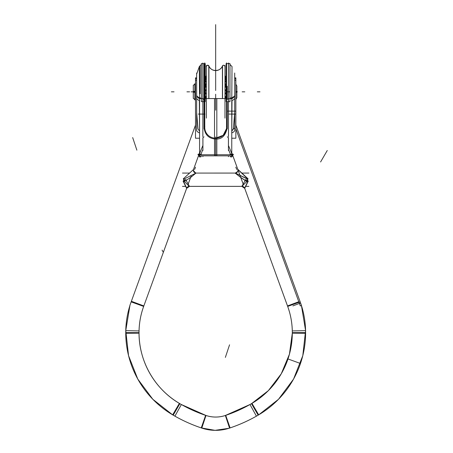 <?xml version="1.0" encoding="UTF-8"?>
<svg xmlns="http://www.w3.org/2000/svg" width="453" height="453" viewBox="0 0 453 453"><rect width="100%" height="100%" fill="white"/><g stroke="black" fill="none" stroke-linecap="round" stroke-linejoin="round"><path stroke-width="0.68" d="M214.784 138.069A10.646 10.646 0 0 0 226.517 126.33M226.523 128.607L223.176 135.288L215.668 138.131M215.673 136.976L215.673 155.911L215.673 136.976M227.247 127.706L227.247 101.653L227.247 127.706C225.588 135.606 221.823 139.377 215.939 139.02L215.939 139.02C221.823 139.377 225.588 135.606 227.247 127.706L227.247 101.653L227.247 127.706C225.588 135.606 221.823 139.377 215.939 139.02C221.823 139.377 225.588 135.606 227.247 127.706C225.588 135.606 221.823 139.377 215.939 139.02L215.407 139.02C208.714 138.505 204.943 134.734 204.099 127.706C204.943 134.734 208.714 138.505 215.407 139.02C208.714 138.505 204.943 134.734 204.099 127.706L204.099 101.653L204.099 127.706C204.943 134.734 208.714 138.505 215.407 139.02L215.407 139.02C208.714 138.505 204.943 134.734 204.099 127.706L204.099 101.653L204.099 127.706M227.27 128.794L227.27 101.653M227.247 126.381L227.247 128.709M231.766 98.567L231.766 155.86L214.518 155.86L214.518 98.567L231.766 98.567M228.442 149.394L228.442 137.854L228.442 149.394L228.442 137.854L228.442 149.394L230.611 154.762L228.442 149.394M228.488 99.671L227.247 99.671L228.488 99.671M228.425 137.82L228.425 150.481M228.488 136.659L228.488 63.001L228.924 63.437M231.766 135.555L232.004 100.64M229.988 98.29L232.004 97.616M231.766 100.725L232.027 66.546L229.988 64.502M228.488 63.624L226.092 63.624L226.092 101.653L228.488 101.653M229.093 101.653L229.988 101.653L229.988 63.624L229.11 63.624M227.247 98.584L227.247 97.44M226.579 62.871L226.579 128.754M233.38 154.762L214.518 154.762M232.638 155.775A1.331 0.419 158 0 1 231.908 156.506A1.331 0.419 158 0 1 230.458 156.902L230.033 155.86M228.674 145.974L232.661 155.832M228.499 138.125A2.661 0.578 -150 0 0 227.327 136.834M231.766 132.91A11.976 4.02 180 0 0 234.699 130.271L234.699 97.939L234.699 112.537L233.369 128.873L232.004 130.86L233.369 128.873L232.004 130.86L233.369 128.873L234.699 112.537L233.369 128.873L234.699 112.537L234.699 97.944A11.976 4.145 180 0 1 232.027 100.549M235.464 77.859L234.699 77.859L235.854 77.859L235.854 138.222L231.766 138.222M235.854 78.686L234.699 78.686M234.699 95.102A11.976 4.02 180 0 1 230.334 98.205M232.004 130.385L234.699 127.865M234.699 73.018L234.699 113.692M235.854 80.255L234.699 80.255M216.557 138.069A10.646 10.646 0 0 1 204.824 126.33M202.859 63.001L202.859 136.659M199.575 100.73L199.314 66.546L201.353 64.502M202.236 101.653L201.353 101.653L201.353 63.624L205.254 63.624L205.254 101.653L202.859 101.653M204.099 98.567L204.099 86.24M204.077 63.624L204.077 128.794M204.762 62.871L204.762 128.754M204.099 100.996L204.099 98.675M216.828 98.567L216.828 155.86L199.575 155.86L199.575 98.567L216.828 98.567M202.899 137.854L202.899 149.394L200.73 154.762L202.899 149.394L200.73 154.762L202.899 149.394L202.899 137.854M204.099 99.671L202.859 99.671L204.099 99.671M202.921 150.481L202.921 137.82M201.308 155.86L200.889 156.902A1.331 0.419 22 0 1 199.439 156.506A1.331 0.419 22 0 1 198.708 155.775M197.961 154.762L216.828 154.762M202.667 145.974L198.686 155.832M199.575 132.91A11.976 4.02 0 0 1 196.647 130.271L196.647 97.939A11.976 4.145 -0 0 0 199.314 100.543M200.135 65.725L200.141 93.782M199.314 98.748L196.647 96.466L199.314 98.748M196.647 73.018L196.647 113.692M196.647 112.537L196.647 96.466L196.647 112.537L197.978 128.873L196.647 112.537L197.978 128.873L199.337 130.86L197.978 128.873L199.337 130.86L197.978 128.873L196.647 112.537L196.647 96.466L196.647 112.537M196.647 95.102A11.976 4.02 0 0 0 201.007 98.205M196.647 78.686L195.492 78.686L195.492 138.222L199.575 138.222M204.014 136.834A2.661 0.578 150 0 0 202.848 138.125M199.575 135.555L199.337 100.645M201.353 98.295L199.337 97.622M195.492 80.255L196.647 80.255M195.492 78.686L195.492 77.859L196.647 77.859L195.883 77.859M222.429 98.567L222.429 66.042A7.316 7.316 0 0 1 208.918 66.042L208.918 98.567L208.918 66.042A7.316 7.316 0 0 0 222.429 66.042A7.316 7.316 0 0 1 208.918 66.042A7.316 7.316 0 0 0 222.429 66.042L222.429 98.567L222.429 66.042A7.316 7.316 0 0 1 208.918 66.042L208.918 98.567M222.553 65.81A1.331 1.331 0 0 1 224.982 66.551A1.331 1.331 0 0 0 222.553 65.81A1.331 1.331 0 0 1 224.982 66.551A1.331 1.331 0 0 0 222.553 65.81A1.331 1.331 0 0 1 224.982 66.551L224.96 66.806A1.331 1.331 0 0 0 222.553 65.81A1.331 1.331 0 0 1 224.96 66.806L224.982 66.551C224.263 64.921 223.386 64.83 222.349 66.285C223.386 64.83 224.263 64.921 224.982 66.551M224.982 66.602A1.331 1.325 180 0 0 222.349 66.336M224.982 118.12L224.982 65.538M224.982 68.596L224.988 74.303M206.358 68.596L206.353 98.567M206.358 118.12L206.358 65.538M206.358 66.551C205.747 67.169 207.049 63.845 208.992 66.285C207.955 64.83 207.078 64.921 206.358 66.551A1.331 1.331 0 0 1 208.793 65.81A1.331 1.331 0 0 0 206.358 66.551A1.331 1.331 0 0 1 208.793 65.81A1.331 1.331 0 0 0 206.381 66.806L206.358 66.551A1.331 1.331 0 0 1 208.793 65.81A1.331 1.331 0 0 0 206.381 66.806L206.358 66.551A1.331 1.331 0 0 1 208.793 65.81M208.992 66.336A1.331 1.325 180 0 0 206.358 66.602M208.793 98.567L208.793 65.77A7.316 7.305 180 0 0 222.553 65.77L222.553 98.567M224.999 89.411A3.324 3.318 90 0 1 224.999 94.247A3.324 3.324 0 0 0 224.999 89.405A3.324 3.324 0 0 1 224.999 94.252A3.324 3.324 0 0 0 224.999 89.405L225.962 91.064L225.979 92.52L224.999 94.252L225.979 92.52L225.951 91.013L224.999 89.405M224.999 82.916L226.019 85.787A3.324 2.939 -172.3 0 1 224.999 87.548M224.999 87.763L226.019 84.892A3.324 2.939 172.3 0 1 224.999 87.412M224.999 77.91L226.041 80.589A3.324 1.886 -175.6 0 1 224.999 81.829M224.999 82.757L226.041 80.079A3.324 1.886 175.6 0 1 224.999 81.591M224.999 75.538L226.041 78.171A3.324 0.402 -176.4 0 1 225.407 78.369M225.832 79.15L226.041 77.752A3.324 0.402 176.4 0 1 225.169 78.08M226.024 78.363L226.041 78.992A3.324 1.178 -176.2 0 0 225.968 78.703M225.956 79.552L226.041 78.545A3.324 1.178 176.2 0 0 226.019 78.426M224.999 96.121A3.324 2.939 -7.7 0 1 226.019 97.882L226.041 98.567L224.999 95.906M224.999 96.251A3.324 2.939 7.7 0 1 226.041 98.567M206.341 89.411A3.324 3.318 90 0 0 206.341 94.247A3.324 3.324 0 0 1 206.341 89.405A3.324 3.324 0 0 0 206.341 94.252A3.324 3.324 0 0 1 206.341 89.405A3.324 3.324 0 0 0 206.341 94.252A3.324 3.324 0 0 1 206.341 89.405L205.368 91.149L205.396 92.65L206.341 94.252L205.39 92.627L205.368 91.127L206.341 89.405M206.341 82.916L205.322 85.787A3.324 2.939 -7.7 0 0 206.341 87.548M206.341 87.763L205.322 84.892A3.324 2.939 7.7 0 0 206.341 87.412M206.341 77.91L205.305 80.589A3.324 1.886 -4.4 0 0 206.341 81.829M206.341 82.757L205.305 80.079A3.324 1.886 4.4 0 0 206.341 81.591M206.341 75.538L205.3 78.171A3.324 0.402 -3.6 0 0 205.939 78.369M205.515 79.15L205.3 77.752A3.324 0.402 3.6 0 0 206.172 78.08M205.317 78.363L205.3 78.992A3.324 1.178 -3.8 0 1 205.379 78.703M205.39 79.552L205.3 78.545A3.324 1.178 3.8 0 1 205.328 78.426M206.341 96.121A3.324 2.939 -172.3 0 0 205.322 97.882L205.305 98.567A3.324 2.939 172.3 0 1 206.341 96.251M193.493 169.518L199.575 152.797L193.493 169.518L183.284 178.822L185.039 181.087L191.217 177.01L185.039 181.087M193.527 171.398L195.996 173.069L183.742 179.201L195.996 173.069L183.742 179.201L195.996 173.069L191.217 177.01M247.604 180.787L241.868 186.387L245.696 179.552L248.267 181.098L244.699 188.369L241.868 186.387L189.467 186.376L186.642 188.369L143.844 305.922L186.63 188.34M246.307 181.087L240.13 177.01L246.222 181.274L248.063 178.822L237.768 169.28M240.13 177.01L235.09 173.057C237.389 172.78 238.272 171.517 237.751 169.269M237.848 169.501L247.604 178.737L237.848 169.501C238.25 170.974 237.774 172.089 236.415 172.848M247.604 178.986L235.345 173.069L247.604 179.201L235.345 173.069L237.808 171.415M301.483 305.452L300.622 303.08L299.693 303.419L300.611 303.046L301.483 305.447L235.854 125.124L300.186 301.879L287.683 306.426A76.631 76.631 0 0 1 292.304 332.638L305.611 332.638A95.498 95.498 0 0 1 258.697 414.852L258.691 414.84A153.12 153.12 0 0 1 228.963 428.278A43.901 43.901 0 0 1 202.378 428.289L202.383 428.278A153.12 153.12 0 0 1 172.65 414.84A95.487 95.487 0 0 1 125.77 330.645A89.926 89.926 0 0 1 129.932 305.532A89.937 89.937 0 0 0 125.758 330.645A89.937 89.937 0 0 1 129.92 305.526A89.937 89.937 0 0 0 125.758 330.645L139.043 330.922A82.208 82.208 0 0 0 181.364 404.529L181.37 404.518A139.83 139.83 0 0 0 205.617 415.35A139.83 139.83 0 0 1 181.37 404.523A139.83 139.83 0 0 0 205.617 415.35A139.83 139.83 0 0 1 181.37 404.523A139.83 139.83 0 0 0 205.617 415.35L201.251 427.904L215.073 430.344L228.963 428.278A43.901 43.901 0 0 1 202.378 428.289A43.901 43.901 0 0 0 228.963 428.289L215.073 430.344L201.245 427.915M292.91 305.905L300.594 302.995L301.466 305.396M298.787 301.726L287.496 305.928L244.722 188.335M243.114 183.912L240.758 177.446M237.797 169.309L231.766 152.746M230.096 427.904L225.724 415.344A139.83 139.83 0 0 0 249.977 404.523A82.208 82.208 0 0 0 292.298 330.922L305.588 330.645L301.426 305.526L305.588 330.645A89.937 89.937 0 0 0 301.426 305.526A89.937 89.937 0 0 1 305.588 330.645A89.937 89.937 0 0 0 301.426 305.526A89.937 89.937 0 0 1 305.588 330.645A89.937 89.937 0 0 0 301.426 305.526A89.926 89.926 0 0 1 305.571 330.645L302.791 355.667L293.55 379.093L278.499 399.291L258.697 414.852A95.498 95.498 0 0 0 305.611 332.638A95.498 95.498 0 0 1 258.697 414.852A95.498 95.498 0 0 0 305.611 332.638L292.304 332.638A76.631 76.631 0 0 0 287.683 306.426L300.186 301.879L235.854 125.124L301.505 305.498L300.316 305.928L235.854 128.811M248.878 186.364L245.696 186.364M241.879 186.364L189.462 186.364M185.645 186.364L182.463 186.364M248.878 173.069L241.925 173.086M235.113 173.086L196.228 173.086L235.101 173.069M189.422 173.086L182.463 173.069M196.257 173.057L196.251 173.057C193.958 172.78 193.069 171.517 193.595 169.269M199.575 152.757L193.556 169.297M190.594 177.446L188.233 183.924M195.492 125.164L129.858 305.447L195.492 125.124L131.16 301.879L143.663 306.426A76.631 76.631 0 0 0 139.037 332.638A76.631 76.631 0 0 1 143.663 306.426L131.16 301.879L195.492 125.124L129.841 305.498L195.492 125.124L131.16 301.879L143.663 306.426A76.631 76.631 0 0 0 139.037 332.638L125.736 332.638A95.498 95.498 0 0 0 172.644 414.852A95.498 95.498 0 0 1 125.736 332.638A95.498 95.498 0 0 0 172.644 414.852L172.65 414.84M143.833 305.922A76.648 76.648 0 0 0 139.026 333.17L139.043 333.17A82.191 82.191 0 0 0 179.881 403.668L173.188 415.169A153.131 153.131 0 0 0 201.783 428.096A153.131 153.131 0 0 1 173.188 415.169L179.881 403.668A82.191 82.191 0 0 1 139.043 333.17A82.191 82.191 0 0 0 179.881 403.668L173.188 415.169A153.131 153.131 0 0 0 201.783 428.096L205.99 415.475L201.783 428.096A153.131 153.131 0 0 1 173.188 415.169A153.131 153.131 0 0 0 201.783 428.096L205.99 415.475A30.6 30.6 0 0 0 225.351 415.475L229.563 428.096A153.131 153.131 0 0 0 258.159 415.169A153.131 153.131 0 0 1 229.563 428.096L225.351 415.475A30.6 30.6 0 0 1 205.99 415.475L201.783 428.096L205.99 415.475A30.6 30.6 0 0 0 225.351 415.475L229.563 428.096A153.131 153.131 0 0 0 258.159 415.169L251.466 403.668L258.159 415.169A153.131 153.131 0 0 1 229.563 428.096A153.131 153.131 0 0 0 258.159 415.169L251.466 403.668A82.191 82.191 0 0 0 292.304 333.17A82.191 82.191 0 0 1 251.466 403.668L258.159 415.169L251.466 403.668A82.191 82.191 0 0 0 292.304 333.17A82.191 82.191 0 0 1 251.466 403.668A82.191 82.191 0 0 0 292.304 333.17L289.427 354.201L281.256 373.793L268.346 390.645L251.545 403.623L268.346 390.645L281.256 373.793L289.427 354.201L292.315 333.17A76.648 76.648 0 0 0 287.513 305.922L244.626 188.125A2.661 2.661 35 0 0 242.123 186.376M125.753 333.266L139.043 333.17A82.191 82.191 0 0 0 179.881 403.668L173.188 415.169L179.881 403.668A82.191 82.191 0 0 1 139.043 333.17C138.992 323.799 140.594 314.716 143.844 305.928L131.387 301.29M174.92 416.148L181.37 404.518C155.096 390.288 138.137 360.798 139.06 330.922C138.137 360.798 155.096 390.288 181.37 404.518A139.841 139.841 0 0 0 205.611 415.361L205.617 415.344C212.321 417.609 219.026 417.609 225.724 415.344A139.83 139.83 0 0 0 249.977 404.523A139.841 139.841 0 0 1 225.73 415.361L225.724 415.344A139.83 139.83 0 0 0 249.977 404.523A139.83 139.83 0 0 1 225.724 415.35C219.026 417.609 212.321 417.609 205.617 415.344M172.644 414.852C182.078 420.39 191.987 424.869 202.378 428.295A43.901 43.901 0 0 0 228.963 428.289A43.901 43.901 0 0 1 202.378 428.289C191.987 424.869 182.078 420.39 172.644 414.852A95.498 95.498 0 0 1 125.736 332.638L139.037 332.638A76.631 76.631 0 0 1 143.663 306.426A76.631 76.631 0 0 0 139.037 332.638L125.736 332.638A95.498 95.498 0 0 0 172.644 414.852L152.842 399.291L137.797 379.099L128.556 355.673L125.77 330.645A89.937 89.937 0 0 1 129.92 305.526A89.937 89.937 0 0 0 125.758 330.645L129.92 305.526L125.758 330.645L128.556 355.673L137.797 379.099L152.842 399.291L172.644 414.852L179.377 403.391M225.73 415.361A30.611 30.611 0 0 1 205.611 415.361M230.096 427.898A43.89 43.89 0 0 1 201.251 427.898M258.691 414.84A95.487 95.487 0 0 0 305.577 330.645L302.791 355.667L293.55 379.093L278.499 399.291L258.697 414.852L251.964 403.391M256.421 416.148L249.971 404.518A139.83 139.83 0 0 1 225.724 415.35M305.594 333.266L292.304 333.17C292.355 323.799 290.752 314.716 287.496 305.928C290.752 314.716 292.355 323.799 292.304 333.17M186.721 188.125L183.742 181.902L186.721 188.125A2.661 2.661 145 0 1 189.218 186.376A2.661 2.661 -35 0 0 186.721 188.125L183.742 181.902L186.721 188.125A2.661 2.661 145 0 1 189.218 186.376L183.742 180.787L189.218 186.376A2.661 2.661 -35 0 0 186.721 188.125A2.661 2.661 145 0 1 189.218 186.376L183.742 180.787L189.218 186.376M183.08 181.098L186.642 188.369L143.844 305.922L186.636 188.352L189.473 186.387L185.645 179.558L183.08 181.098M183.742 182.157L183.742 178.714L183.742 182.157M247.604 181.902L244.626 188.125L247.604 181.902M247.604 182.157L247.604 178.714L247.604 182.157M193.323 98.477L193.323 85.181M195.492 91.33L194.96 91.33L194.96 99.853L193.278 98.171L193.278 91.432L194.92 91.33L194.92 99.813L194.92 91.33M193.323 91.829L194.864 91.829M195.492 92.333L194.96 92.333L194.96 83.805L193.278 85.487L193.278 92.231L194.92 92.333M194.864 92.333L194.864 83.845L195.492 83.845L194.96 83.845M194.96 99.813L195.492 99.813L194.864 99.813L194.864 91.33M235.854 92.31L236.857 92.197L236.857 86.008L235.854 84.179L236.857 86.008L236.857 91.829L235.854 91.829L237.361 91.829L236.857 91.829L236.857 97.65L235.854 99.479L236.857 97.65L236.857 91.466L235.854 91.347M232.027 98.748L234.699 96.495L232.027 98.748M215.939 139.02L215.407 139.02M215.673 70.543L215.673 30.957L215.673 70.543M257.315 91.829L259.977 91.829M226.092 91.829L229.988 91.829L226.092 91.829M227.247 86.217L227.247 98.567M215.673 75.9L215.673 41.302L215.673 75.9M215.673 81.568L215.673 54.96L215.673 81.568M228.442 156.687L228.442 155.86M215.673 81.795L215.673 24.632C215.673 21.987 215.673 21.987 215.673 24.632L215.673 81.851L215.673 24.632C215.673 21.987 215.673 21.987 215.673 24.632L215.673 81.851L215.673 24.632C215.673 21.987 215.673 21.987 215.673 24.632L215.673 81.851L215.673 24.632C215.673 21.987 215.673 21.987 215.673 24.632L215.673 81.851L215.673 24.632C215.673 21.987 215.673 21.987 215.673 24.632L215.673 81.851L215.673 24.632C215.673 21.987 215.673 21.987 215.673 24.632L215.673 81.795M215.673 36.619C215.673 43.828 215.673 43.828 215.673 36.619C215.673 29.411 215.673 29.411 215.673 36.619C215.673 43.828 215.673 43.828 215.673 36.619C215.673 29.411 215.673 29.411 215.673 36.619C215.673 43.828 215.673 43.828 215.673 36.619C215.673 29.411 215.673 29.411 215.673 36.619C215.673 43.828 215.673 43.828 215.673 36.619C215.673 29.411 215.673 29.411 215.673 36.619C215.673 43.828 215.673 43.828 215.673 36.619C215.673 29.411 215.673 29.411 215.673 36.619C215.673 43.828 215.673 43.828 215.673 36.619C215.673 29.411 215.673 29.411 215.673 36.619M235.798 167.151L236.743 169.496M215.673 75.277L215.673 76.891L215.673 75.277M231.726 157.066L231.562 156.659M232.338 156.234L231.766 154.824L232.338 156.234M215.673 67.22L215.673 58.896L215.673 67.22M215.673 88.714L215.673 72.004C215.673 69.366 215.673 69.366 215.673 72.004C215.673 69.366 215.673 69.366 215.673 72.004C215.673 69.366 215.673 69.366 215.673 72.004C215.673 69.366 215.673 69.366 215.673 72.004C215.673 69.366 215.673 69.366 215.673 72.004C215.673 69.366 215.673 69.366 215.673 72.004L215.673 88.714M235.854 111.121L227.955 111.121L235.854 111.121M174.031 91.829L171.37 91.829M204.099 90.045L204.099 92.548M202.899 156.687L202.899 155.86M195.543 167.151L194.597 169.496M199.575 154.824L199.009 156.234L199.575 154.824M199.62 157.066L199.784 156.659M244.824 91.829L242.162 91.829L244.824 91.829M208.793 65.719A7.316 7.316 0 0 0 222.553 65.719A7.316 7.316 0 0 1 208.793 65.719C210.69 72.027 220.656 72.033 222.553 65.719L222.429 66.036M224.999 87.486A3.324 2.945 0 0 0 226.047 85.323A3.324 2.945 180 0 1 224.999 87.486A3.324 2.945 0 0 0 226.047 85.323M224.999 78.958A3.324 1.891 180 0 1 224.999 81.71M224.999 77.673A3.324 0.402 180 0 1 225.288 78.216M225.843 79.179A3.324 1.178 180 0 0 225.996 78.556M226.047 98.341A3.324 2.945 180 0 0 224.999 96.183A3.324 2.945 0 0 1 226.047 98.341A3.324 2.945 180 0 0 224.999 96.183M206.341 87.486A3.324 2.945 180 0 1 205.294 85.323A3.324 2.945 0 0 0 206.341 87.486A3.324 2.945 180 0 1 205.294 85.323A3.324 2.945 0 0 0 206.341 87.486A3.324 2.945 0 0 1 205.294 85.323M206.341 78.958A3.324 1.891 0 0 0 206.341 81.71A3.324 1.891 0 0 1 206.341 78.958A3.324 1.891 0 0 0 206.341 81.71M206.341 77.673A3.324 0.402 0 0 0 206.053 78.216A3.324 0.402 0 0 1 206.341 77.673A3.324 0.402 0 0 0 206.053 78.216M205.503 79.179A3.324 1.178 0 0 1 205.351 78.556A3.324 1.178 0 0 0 205.503 79.179A3.324 1.178 0 0 1 205.351 78.556M205.294 98.341A3.324 2.945 0 0 1 206.341 96.183A3.324 2.945 180 0 0 205.294 98.341A3.324 2.945 0 0 1 206.341 96.183A3.324 2.945 180 0 0 205.294 98.341A3.324 2.945 180 0 1 206.341 96.183M301.483 305.447L235.854 125.124L300.186 301.879L287.683 306.426A76.631 76.631 0 0 1 292.304 332.638L305.611 332.638L292.304 332.638A76.631 76.631 0 0 0 287.683 306.426L300.186 301.879L287.683 306.426A76.631 76.631 0 0 1 292.304 332.638L303.442 332.638M143.663 306.426L131.16 301.879M247.604 179.201L235.345 173.069M215.673 94.694L215.673 110.192L215.673 94.694M215.673 105.402L215.673 94.224L215.673 105.402M198.374 114.082L203.697 114.082M202.366 114.082L205.028 114.082M198.12 154.173L201.291 154.173M215.673 87.837L215.673 90.498L215.673 87.837M230.305 114.082L235.628 114.082M228.975 114.082L231.636 114.082M230.05 154.173L233.221 154.173M300.175 363.391L287.978 358.952M320.582 161.976L327.264 150.498L320.582 161.976M229.558 344.807L225.356 357.406L229.558 344.807M205.99 415.475A30.6 30.6 0 0 0 225.351 415.475L229.563 428.096L225.351 415.475A30.6 30.6 0 0 1 205.99 415.475L181.37 404.523L206.007 415.48M136.874 150.169L132.672 137.576L136.874 150.169M162.072 250.118L163.352 252.321M258.697 414.852C249.269 420.39 239.354 424.869 228.963 428.295C239.354 424.869 249.269 420.39 258.697 414.852A95.498 95.498 0 0 0 305.611 332.638M125.747 332.638L139.026 332.638M194.96 91.829L195.492 91.829M186.936 91.829L189.597 91.829L186.936 91.829M191.143 91.829L193.278 91.829L191.143 91.829M235.854 91.829C237.174 91.829 237.174 91.829 235.854 91.829M227.967 63.624L226.879 63.624M203.38 63.624L204.462 63.624M196.647 74.173L199.314 66.636M206.341 95.906L205.305 98.567M191.353 175.396L188.244 183.935L191.353 175.396M195.554 173.035L193.34 170.351M248.878 186.376L245.69 186.376M185.651 186.376L182.463 186.376L185.651 186.376M237.746 169.263L237.746 169.263C238.306 171.54 237.423 172.808 235.09 173.057M287.502 305.922L244.711 188.352L287.502 305.922M243.102 183.935L231.766 152.797L243.102 183.935M301.505 305.498L235.854 125.124M241.868 186.387L189.467 186.376M195.492 125.124L129.858 305.447M139.043 333.17C138.992 323.799 140.594 314.716 143.844 305.928M249.977 404.523L225.351 415.475L249.971 404.518M193.323 98.216L195.113 100.005M195.113 83.652L193.323 85.441"/></g></svg>
